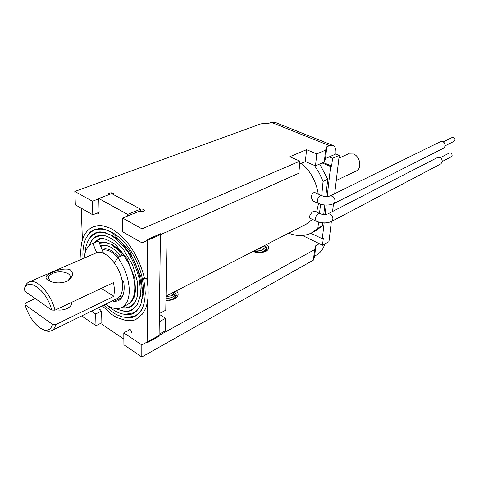 <?xml version="1.0" encoding="UTF-8"?>
<svg xmlns="http://www.w3.org/2000/svg" width="479" height="479" viewBox="0 0 479 479"><rect width="100%" height="100%" fill="white"/><g stroke="black" fill="none" stroke-linecap="round" stroke-linejoin="round"><path stroke-width="0.72" d="M140.305 209.03C142.796 208.874 144.155 209.389 144.377 210.562L143.311 211.562L138.844 211.419L122.606 218.059L122.75 231.884L141.982 242.859L298.812 173.272L299.98 161.112L142.006 228.866L141.982 242.859M165.938 300.698L174.476 298.95C178.595 296.459 179.242 293.735 176.422 290.777M171.793 299.998L173.248 299.375L176.368 295.783L175.973 293.723L174.254 291.891M176.296 296.124L172.919 292.579M175.877 297.1C174.967 295.567 173.23 294.447 170.656 293.735M173.027 299.483L165.985 298.028M170.105 300.387L165.95 299.974M175.338 297.812C173.919 296.226 171.68 295.214 168.62 294.783M174.23 298.782C172.117 297.303 169.374 296.573 166.009 296.603M264.18 251.978L266.983 249.242C267.18 247.877 266.372 246.649 264.564 245.541M252.894 251.535C257.762 253.062 262.151 252.966 266.049 251.236C269.336 249.212 269.503 246.972 266.552 244.524M266.324 250.535C265.372 249.11 263.582 248.062 260.953 247.398M266.863 249.661C266.522 248.296 265.294 247.164 263.187 246.248M264.234 251.954C261.845 250.559 258.983 249.948 255.642 250.122M265.653 251.152L261.821 248.996L259.013 248.391M262.324 252.397L255.391 251.457L253.499 251.738M322.086 162.944L330.618 166.512L331.66 166.039L332.552 158.304L339.258 155.322L335.905 153.963L325.51 158.531L324.307 161.962L325.618 150.119L316.769 153.909L306.554 149.699L289.693 156.747L299.98 161.112M330.618 166.512L327.163 196.576M326.187 205.078L325.103 214.496M324.139 222.915L322.313 238.782L323.319 238.237L322.511 245.254L328.959 241.691L331.36 221.549M332.564 211.49L333.486 203.749M334.683 193.708L339.258 155.322M324.307 161.962L315.505 165.866L316.769 153.909M335.905 153.963C336.336 149.191 335.228 146.311 332.582 145.317L329.456 145.646L271.401 122.373L268.701 123.36L260.905 123.845L74.832 191.462L75.359 204.844L92.794 214.79L99.111 212.305M141.82 344.958L141.802 357.005L123.923 344.796L123.798 332.869L141.82 344.958L314.595 249.619L313.434 260.109L314.655 256.067L317.164 254.666C320.577 252.523 323.175 248.93 324.966 243.901M141.802 357.005L313.434 260.109M122.606 218.059L142.006 228.866M81.675 315.942L95.992 325.72L101.871 322.738M91.447 311.152L95.656 313.979L95.992 325.72M314.595 249.619L315.817 245.643L319.343 243.709L322.511 245.254M302.465 235.5L319.343 243.709M101.303 311.182L95.656 313.979M123.798 332.869L130.132 329.516M310.871 233.279L322.313 238.782M315.505 165.866L305.374 161.585L299.698 164.04M74.832 191.462L92.405 201.246L92.794 214.79M329.456 145.646L326.822 146.772L325.618 150.119M92.405 201.246L98.788 198.821M108.356 194.881L107.967 194.115C110.284 192.372 112.337 192.408 114.116 194.234L113.798 194.761M305.374 161.585L306.554 149.699M329.181 156.92L332.552 158.304M323.127 162.483L331.66 166.039M315.817 245.643L314.655 256.067M325.51 158.531L326.822 146.772M271.401 122.373L275.425 122.474M442.362 161.453L451.254 156.789L452.11 155.597C452.008 153.585 451.074 152.729 449.308 153.029L440.345 157.663M331.582 221.436L332.971 219.232C332.588 215.34 330.851 213.58 327.768 213.957C324.858 214.802 322.116 214.64 319.547 213.466C317.505 213.562 316.086 215.293 315.296 218.669L316.248 221.178C321.654 223.394 326.768 223.477 331.582 221.436L440.89 163.848L442.315 161.836C442.129 158.435 440.554 156.98 437.596 157.465L327.684 213.999M309.703 218.107L309.656 216.035C311.039 212.993 312.667 211.371 314.541 211.161L319.547 213.466M443.267 141.88L452.23 137.449C453.996 137.162 454.924 138.024 455.014 140.036L454.104 141.287L445.219 145.742M440.488 141.64C443.452 141.179 445.021 142.646 445.183 146.047L443.662 148.149L333.635 203.677L335.114 201.366C334.755 197.468 333.025 195.695 329.929 196.049L440.488 141.64M314.817 192.576C312.464 192.588 311.374 194.456 311.542 198.186L313.212 201.09L318.002 203.27M316.631 212.119L318.541 203.509M318.278 194.109C316.242 181.565 310.655 171.278 301.513 163.255M166.021 296.118L306.279 224.136L312.398 219.376M159.112 334.216L165.417 330.744L165.632 318.319L159.741 321.481L159.854 313.32L165.776 310.188L167.135 231.698M165.632 318.319L159.836 314.661M318.547 222.04L317.858 228.261L311.386 233.028C304.404 236.369 296.818 236.422 288.633 233.189M319.505 213.448L320.535 204.21M321.732 195.648L323.074 181.397L327.762 179.2L319.691 164.01M314.464 165.423L319.301 173.075L323.074 181.397M317.858 228.261L322.445 225.849L315.966 230.609L312.2 232.596M322.445 225.849L322.786 222.837M323.738 214.478L324.822 205.006M325.786 196.552L327.762 179.2M104.931 248.565L102.32 250.23M144.101 278.143L143.544 278.646L146.083 278.515L146.634 278.012L144.101 278.143M114.415 262.899L117.804 257.528L123.432 255.008C130.516 265.264 134.306 275.916 134.809 286.963C134.821 296.25 132.21 302.231 126.977 304.895L122.013 307.38M117.804 257.528C124.911 267.857 128.731 278.562 129.27 289.657C129.318 298.986 126.731 304.973 121.516 307.632C116.852 309.62 111.535 308.488 105.56 304.243M97.536 241.392L92.878 243.38L96.686 252.708M84.202 258.085C84.867 250.463 87.639 245.607 92.519 243.512L92.878 243.38M113.295 300.453L113.631 301.608L118.091 300.902C123.384 298.01 125.223 291.376 123.606 280.999L121.989 280.526M118.696 297.549L119.091 298.926L113.631 301.608M119.091 298.926L120.768 298.932M98.506 241.003L103.53 253.313M113.661 246.577L116.912 248.858M97.183 213.065L98.44 213.472L99.117 212.023L98.782 198.516L111.679 193.624L140.539 209.155L140.539 211.898M123.863 339.09L101.907 324.223L101.62 312.53C101.219 310.44 100.368 309.386 99.075 309.368M131.719 332.564C131.306 330.366 130.402 329.283 129.001 329.295L128.498 330.384M147.346 303.045L147.143 342.826L159.088 336.222L160.435 233.764L147.676 239.41L147.454 282.263M98.782 198.516L127.653 214.406L140.539 209.155M127.653 214.406L127.665 215.993M82.394 240.069L81.25 208.203M66.318 281.574C59.21 283.813 52.81 283.161 47.11 279.616C44.625 277.012 46.415 274.629 52.474 272.473C58.354 269.533 64.09 268.503 69.683 269.384C73.772 272.563 73.365 276.221 68.455 280.365L66.318 281.574M68.174 280.556L70.299 277.377C71.209 272.647 59.893 270.024 52.912 273.299C50.175 274.539 48.666 276.072 48.385 277.892L50.127 281.257M71.341 302.477L71.473 303.83C71.209 305.65 69.784 307.201 67.192 308.482C63.641 310.057 59.881 310.476 55.923 309.745M95.836 253.044L96.255 252.864C105.745 248.008 122.965 269.527 122.576 286.197C122.522 292.669 120.654 296.818 116.966 298.656L51.768 330.594M101.303 288.346L113.792 296.351L114.553 290.046L113.565 282.568L54.989 310.188C51.037 293.753 36.679 278.251 29.237 281.897L96.255 252.864M113.792 296.351L55.786 324.54C55.001 327.702 53.546 329.78 51.421 330.761C49.098 331.755 46.373 331.384 43.254 329.636M35.296 298.567L25.495 302.997L25.01 304.746L52.576 324.421C50.469 330.63 46.301 331.809 40.074 327.971C33.296 322.924 28.279 315.182 25.01 304.746M122.738 295.83L119.6 296.639M55.786 324.54L52.576 324.421M23.95 290.639C26.369 275.772 46.469 289.22 51.75 310.063L23.95 290.639M102.29 250.278C107.045 249.002 112.206 251.421 117.792 257.546M24.387 289.124L24.447 288.915C25.183 285.262 26.782 282.921 29.237 281.897M51.75 310.063L54.989 310.188M336.264 180.469L356.172 170.997C362.166 168.758 360.37 156.627 353.604 154.004L348.299 153.909M329.827 196.097L329.929 196.049C326.977 196.875 324.163 196.707 321.493 195.54C319.445 195.636 318.026 197.372 317.248 200.761L318.254 203.383C323.678 205.533 328.804 205.629 333.635 203.677M274.647 122.169L332.582 145.317M321.493 195.54L314.817 192.57M316.002 221.064L309.703 218.113M146.634 278.012C148.957 289.945 148.64 300.082 145.688 308.41L142.485 314.026L136.371 319.092C135.329 320.2 131.97 320.72 126.282 320.655L116.493 317.415L111.529 314.308L102.261 305.859M81.149 259.408C80.484 252.948 80.741 247.074 81.915 241.781C83.861 235.417 84.154 235.752 85.525 233.303C87.675 230.124 90.411 227.896 93.746 226.621C98.62 225.866 98.506 223.891 110.008 228.142C116.307 231.255 122.325 236.339 128.073 243.392C135.737 253.607 141.185 265.15 144.418 278.012M142.568 307.913C140.61 311.691 137.976 314.392 134.677 316.02L126.803 317.577L122.492 316.93L117.385 315.05C114.649 313.895 110.218 310.536 104.087 304.961M83.059 258.582C82.22 247.29 84.837 240.027 86.424 237.62C88.507 233.902 91.345 231.333 94.944 229.914C105.093 226.992 115.768 232.183 126.971 245.493C132.851 253.14 137.347 261.738 140.461 271.276C142.329 277.269 144.359 286.945 142.676 298.896M140.335 305.512C138.18 309.308 135.743 311.781 133.012 312.931L125.235 314.338C120.001 314.026 114.164 311.14 107.727 305.68M85.046 253.002C85.537 245.727 87.681 240.111 91.489 236.159L96.171 233.201C97.674 232.213 100.776 232.064 105.476 232.758M138.132 303.057C136.437 306.207 134.186 308.464 131.372 309.835C128.408 312.033 123.181 311.601 115.684 308.548M88.884 245.901C93.369 236.824 94.662 238.285 97.423 236.47L101.482 235.626L105.919 236.021M135.958 300.561C134.395 303.435 132.324 305.494 129.731 306.734L125.755 307.859L121.403 307.686M94.201 242.799L98.674 239.739C99.919 238.895 102.494 238.746 106.398 239.278M99.41 243.224L106.895 242.542M118.103 300.896L118.487 300.71M100.734 246.469L101.243 246.254C102.141 245.601 104.194 245.452 107.404 245.793M118.654 257.145C115.158 252.948 110.284 249.769 109.32 249.565L105.673 248.595L101.871 249.248M124.881 317.403C128.629 318.182 131.982 317.864 134.928 316.451L138.91 313.535L141.359 310.278L143.449 305.626L144.772 299.95L145.251 293.435L144.844 286.262L143.544 278.646M87.118 236.452C89.154 233.303 90.501 231.65 91.172 231.489L94.782 229.441C99.842 228.914 99.985 226.328 112.846 233.267L129.444 250.655L140.868 276.611L142.82 293.304L141.012 303.806C138.575 309.165 135.982 312.356 133.246 313.374C131.695 314.541 128.588 314.817 123.917 314.2M88.92 239.29C90.788 235.931 93.142 233.746 95.992 232.734L99.063 232.028C100.5 231.579 104.236 232.501 110.272 234.794C116.475 238.787 122.289 244.458 127.707 251.816C132.623 259.869 136.317 268.276 138.784 277.042C140.329 285.849 140.64 292.825 139.73 297.956L136.772 305.584L131.599 310.284C129.288 311.458 126.408 311.697 122.959 310.991M90.753 242.087C92.812 238.656 94.968 236.632 97.237 236.009C100.267 235.381 105.362 232.758 118.241 243.793L123.426 249.523L132.647 265.103L137.575 282.197L137.707 294.19C136.461 300.716 133.886 305.045 129.977 307.177C128.588 308.201 125.941 308.404 122.043 307.787M93.77 242.979L98.5 239.272C100.728 237.015 106.386 238.746 115.475 244.464L127.234 258.816L134.737 278.383L135.545 290.843L134.054 297.423C131.18 302.746 130.342 302.866 128.57 303.967M99.225 242.763L104.332 242.009L110.721 244.2C114.008 246.092 117.96 249.816 122.576 255.391M100.548 246.008L101.051 245.793C102.219 245.194 104.009 245.104 106.41 245.529C110.583 247.427 111.248 245.619 120.63 256.259M111.655 235.123L118.139 239.548L122.582 243.757L132.414 257.486C137.982 267.486 141.173 280.826 141.161 287.975L140.329 296.944M133.779 298.088L130.803 301.866M111.577 244.224L117.816 248.613C121.576 251.511 130.043 263.187 132.204 272.449M121.169 298.459L118.822 297.992M98.147 241.135L92.519 243.512M50.073 281.221L47.11 279.616M102.278 250.254L106.021 248.631M48.385 277.892L48.445 278.898M348.514 153.813L338.928 158.1"/></g></svg>
